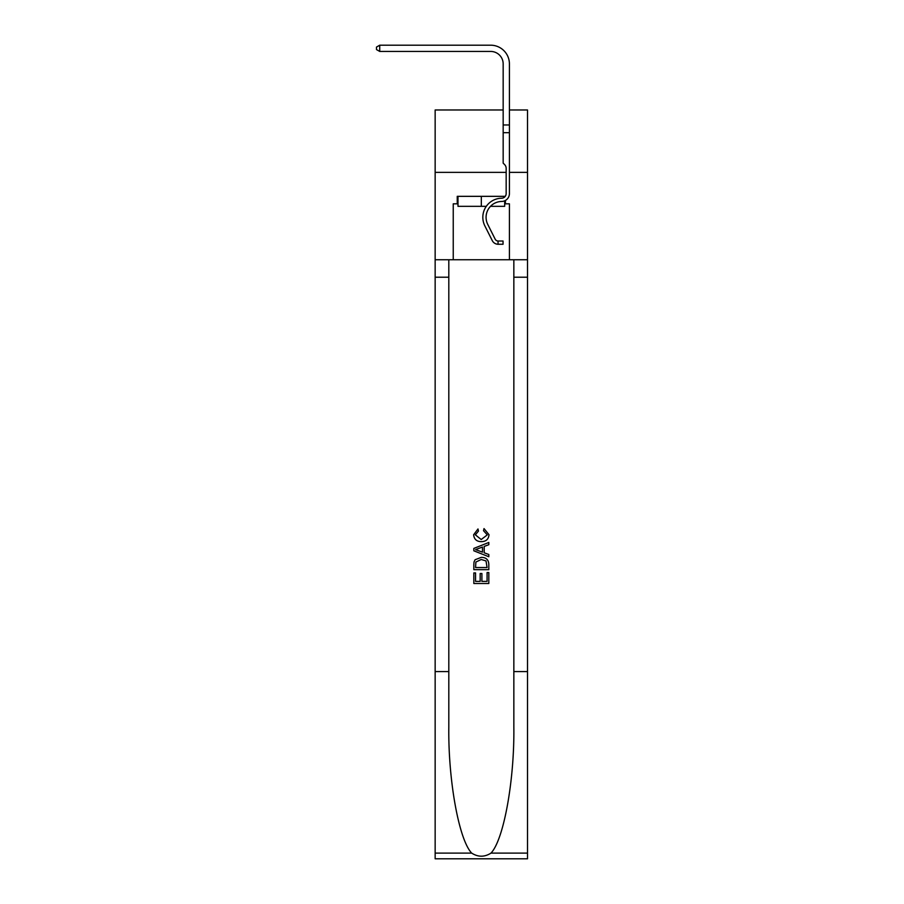 <?xml version="1.0" encoding="UTF-8"?>
<svg xmlns="http://www.w3.org/2000/svg" width="904" height="904" viewBox="0 0 904 904"><rect width="100%" height="100%" fill="white"/><g stroke="black" fill="none" stroke-linecap="round" stroke-linejoin="round"><path stroke-width="1.36" d="M509.415 172.37L527.507 172.37L527.507 109.972L509.415 109.972M435.152 671.593L448.813 671.593L448.813 727.245C448.158 780.446 458.949 839.872 471.673 853.105C478.103 857.207 484.544 857.207 490.985 853.105L527.507 853.105L527.507 858.8L435.152 858.8L435.152 109.972L503.166 109.972M509.415 132.685L503.166 132.685L503.166 63.924A12.475 12.475 142.4 0 0 490.691 51.438L379.736 51.438L376.493 49.573L376.493 47.076L379.736 45.2L490.691 45.2A18.724 18.724 -37.7 0 1 509.415 63.924L509.415 193.603A7.865 7.865 142.3 0 1 501.675 201.456A15.854 15.854 -37.7 0 0 487.764 224.429A15.854 15.854 -37.7 0 1 490.499 206.327L504.669 206.327L504.669 200.812M504.669 196.337L504.669 197.004A4.622 4.622 142.3 0 0 505.268 196.337L457.243 196.337L457.243 203.829L457.989 203.829M457.989 196.337L457.989 206.327L486.307 206.327M481.323 196.337L481.323 206.327M487.086 572.548L487.086 581.385L481.9 581.385L487.086 581.385L487.086 572.548L488.815 572.548L488.815 583.498L473.832 583.498L473.832 572.933L473.832 583.498M480.171 573.509L480.171 581.385L475.56 581.385L480.171 581.385L480.171 573.509L481.9 573.509L481.9 581.385M475.12 559.723L474.046 561.904L475.12 559.723L481.244 557.384C486.036 557.361 488.555 559.666 488.815 564.311L488.815 569.667L473.832 569.667L473.832 564.548L473.832 569.667M484.013 528.58L483.527 530.693L484.013 528.58L489.007 534.693C488.601 539.292 486.002 541.609 481.21 541.643L481.21 541.643C476.611 541.541 474.091 539.236 473.639 534.739L477.99 528.964L478.453 531.077L475.368 534.84L481.199 539.53L487.279 534.897L483.527 530.693M490.985 853.105C503.709 839.872 514.5 780.446 513.845 727.245L513.845 259.742M473.832 548.412L473.832 550.796L488.815 556.74L473.832 550.796L473.832 548.412L488.815 542.468L473.832 548.412M435.152 172.37L506.161 172.37M513.845 671.593L527.507 671.593L527.507 172.37M448.813 259.742L448.813 671.593M527.507 853.105L527.507 671.593M435.152 259.742L453.243 259.742L453.243 203.829L457.243 203.829M505.415 200.439L505.415 203.829L509.415 203.829L509.415 259.742L527.507 259.742M453.243 259.742L509.415 259.742M504.669 203.829L505.415 203.829M488.815 542.468L488.815 544.705L484.205 546.411L484.205 552.796L488.815 554.502L488.815 556.74M478.329 550.626L482.476 552.163L482.476 547.044L475.56 549.609L478.329 550.626M482.476 547.044L482.476 552.163M473.832 564.548L474.046 561.904M486.024 560.932L487.086 567.554L486.024 560.932L481.21 559.497L475.877 562.051L475.56 567.554L487.086 567.554L475.56 567.554M473.832 572.933L475.56 572.933L475.56 581.385M503.166 63.924A12.475 12.475 142.3 0 0 490.691 51.438A12.475 12.475 142.3 0 1 503.166 63.924A12.475 12.475 142.3 0 0 490.691 51.438A12.475 12.475 142.3 0 1 503.166 63.924A12.475 12.475 142.3 0 0 490.691 51.438A12.475 12.475 142.3 0 1 503.166 63.924A12.475 12.475 142.3 0 0 490.691 51.438A12.475 12.475 142.3 0 1 503.166 63.924A12.475 12.475 142.3 0 0 490.691 51.438A12.475 12.475 142.3 0 1 503.166 63.924A12.475 12.475 142.3 0 0 490.691 51.438A12.475 12.475 142.3 0 1 503.166 63.924A12.475 12.475 142.3 0 0 490.691 51.438A12.475 12.475 142.3 0 1 503.166 63.924A12.475 12.475 142.3 0 0 490.691 51.438A12.475 12.475 142.3 0 1 503.166 63.924A12.475 12.475 142.3 0 0 490.691 51.438A12.475 12.475 142.3 0 1 503.166 63.924A12.475 12.475 142.3 0 0 490.691 51.438A12.475 12.475 142.3 0 1 503.166 63.924A12.475 12.475 142.3 0 0 490.691 51.438A12.475 12.475 142.3 0 1 503.166 63.924A12.475 12.475 142.3 0 0 490.691 51.438A12.475 12.475 142.3 0 1 503.166 63.924A12.475 12.475 142.3 0 0 490.691 51.438A12.475 12.475 142.3 0 1 503.166 63.924A12.475 12.475 142.3 0 0 490.691 51.438A12.475 12.475 142.3 0 1 503.166 63.924A12.475 12.475 142.3 0 0 490.691 51.438A12.475 12.475 142.3 0 1 503.166 63.924A12.475 12.475 142.3 0 0 490.691 51.438A12.475 12.475 142.3 0 1 503.166 63.924A12.475 12.475 142.3 0 0 490.691 51.438A12.475 12.475 142.3 0 1 503.166 63.924A12.475 12.475 142.3 0 0 490.691 51.438A12.475 12.475 142.3 0 1 503.166 63.924A12.475 12.475 142.3 0 0 490.691 51.438A12.475 12.475 142.3 0 1 503.166 63.924A12.475 12.475 142.3 0 0 490.691 51.438A12.475 12.475 142.3 0 1 503.166 63.924A12.475 12.475 142.3 0 0 490.691 51.438A12.475 12.475 142.3 0 1 503.166 63.924A12.475 12.475 142.3 0 0 490.691 51.438A12.475 12.475 142.3 0 1 503.166 63.924A12.475 12.475 142.3 0 0 490.691 51.438A12.475 12.475 142.3 0 1 503.166 63.924A12.475 12.475 142.3 0 0 490.691 51.438A12.475 12.475 142.3 0 1 503.166 63.924A12.475 12.475 142.3 0 0 490.691 51.438A12.475 12.475 142.3 0 1 503.166 63.924A12.475 12.475 142.3 0 0 490.691 51.438A12.475 12.475 142.3 0 1 503.166 63.924A12.475 12.475 142.3 0 0 490.691 51.438A12.475 12.475 142.3 0 1 503.166 63.924A12.475 12.475 142.3 0 0 490.691 51.438A12.475 12.475 142.3 0 1 503.166 63.924A12.475 12.475 142.3 0 0 490.691 51.438A12.475 12.475 142.3 0 1 503.166 63.924M379.736 51.438L379.736 45.2L490.691 45.2M495.166 239.164A3.367 3.367 -37.7 0 0 498.047 241.018A3.367 3.367 -37.7 0 1 495.166 239.164A3.367 3.367 -37.7 0 0 498.047 241.018A3.367 3.367 -37.7 0 1 495.166 239.164A3.367 3.367 -37.7 0 0 498.047 241.018A3.367 3.367 -37.7 0 1 495.166 239.164A3.367 3.367 -37.7 0 0 498.047 241.018L503.042 241.018L503.042 244.261L498.047 244.261L498.047 241.018A3.367 3.367 -37.7 0 1 495.166 239.164L487.764 224.429A15.854 15.854 -37.7 0 1 490.499 206.327A15.854 15.854 -37.7 0 0 487.764 224.429A15.854 15.854 -37.7 0 1 501.675 201.456A15.854 15.854 -37.7 0 0 487.764 224.429A15.854 15.854 -37.7 0 1 501.675 201.456A15.854 15.854 -37.7 0 0 487.764 224.429A15.854 15.854 -37.7 0 1 501.675 201.456A15.854 15.854 -37.7 0 0 487.764 224.429A15.854 15.854 -37.7 0 1 501.675 201.456A15.854 15.854 -37.7 0 0 487.764 224.429A15.854 15.854 -37.7 0 1 501.675 201.456A15.854 15.854 -37.7 0 0 487.764 224.429A15.854 15.854 -37.7 0 1 501.675 201.456A15.854 15.854 -37.7 0 0 487.764 224.429M504.669 197.004A4.622 4.622 142.3 0 0 505.268 196.337A4.622 4.622 142.3 0 1 501.618 198.213A4.622 4.622 142.3 0 0 505.268 196.337M504.579 164.551A5.424 5.424 -37.7 0 1 506.161 168.381A5.424 5.424 -37.7 0 0 504.579 164.551A5.424 5.424 -37.7 0 1 506.161 168.381A5.424 5.424 -37.7 0 0 504.579 164.551A5.424 5.424 -37.7 0 1 506.161 168.381A5.424 5.424 -37.7 0 0 504.579 164.551L503.166 163.138L503.166 132.685M498.047 244.261A6.61 6.61 -37.7 0 1 492.273 240.622L484.86 225.887A19.097 19.097 -37.7 0 1 501.618 198.213A4.622 4.622 142.3 0 0 506.161 193.603L506.161 168.381M501.618 198.213A4.622 4.622 142.3 0 0 506.161 193.603A4.622 4.622 142.3 0 1 501.618 198.213A4.622 4.622 142.3 0 0 506.161 193.603A4.622 4.622 142.3 0 1 501.618 198.213A4.622 4.622 142.3 0 0 506.161 193.603A4.622 4.622 142.3 0 1 501.618 198.213A4.622 4.622 142.3 0 0 506.161 193.603A4.622 4.622 142.3 0 1 501.618 198.213A4.622 4.622 142.3 0 0 506.161 193.603A4.622 4.622 142.3 0 1 501.618 198.213A4.622 4.622 142.3 0 0 506.161 193.603M484.86 225.887L492.273 240.622M503.166 124.967L509.415 124.967M513.845 277.212L527.507 277.212M448.813 277.212L435.152 277.212M435.152 853.105L471.673 853.105"/></g></svg>
